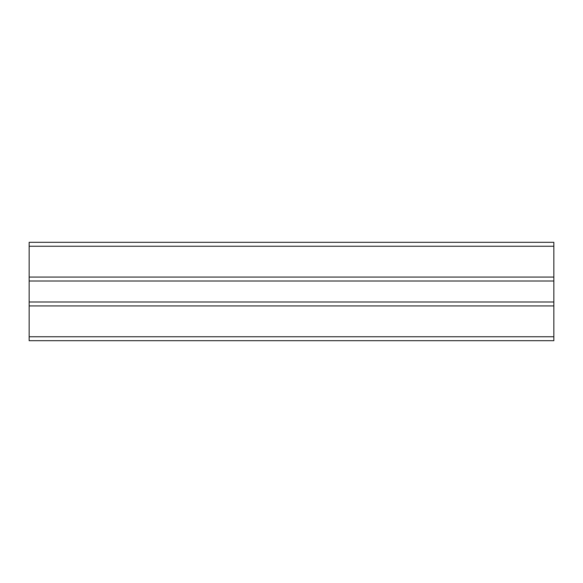 <?xml version="1.0" encoding="UTF-8"?>
<svg xmlns="http://www.w3.org/2000/svg" width="583" height="583" viewBox="0 0 583 583"><rect width="100%" height="100%" fill="white"/><g stroke="black" fill="none" stroke-linecap="round" stroke-linejoin="round"><path stroke-width="0.87" d="M553.85 246.245L29.15 246.245L29.15 242.309L553.85 242.309L553.85 281.006L29.15 281.006L29.15 277.071L553.85 277.071M553.85 301.994L553.85 305.929L29.15 305.929L29.15 301.994L553.85 301.994L553.85 281.006M553.85 305.929L553.85 340.691L29.15 340.691L29.15 305.929M29.15 301.994L29.15 281.006M29.15 246.245L29.15 277.071M553.85 336.755L29.15 336.755"/></g></svg>
